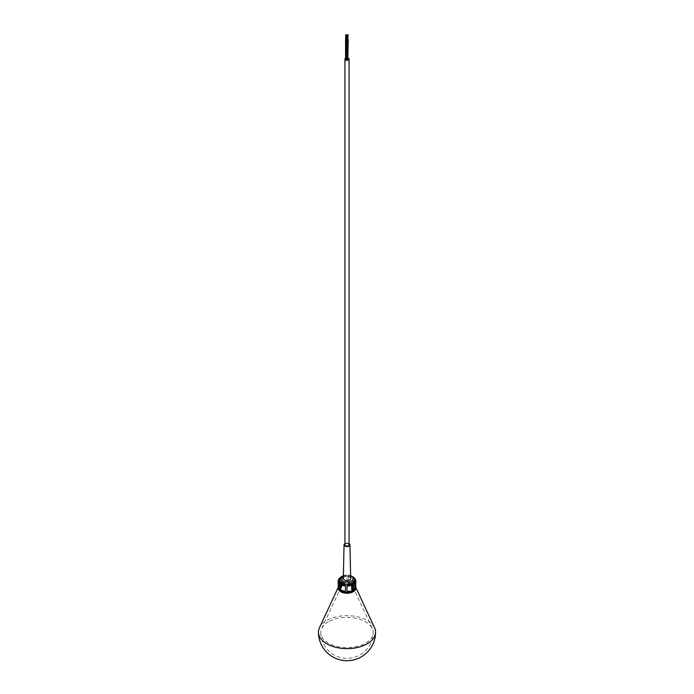 <?xml version="1.0" encoding="UTF-8"?>
<svg xmlns="http://www.w3.org/2000/svg" width="694" height="694" viewBox="0 0 694 694"><rect width="100%" height="100%" fill="white"/><g stroke="black" fill="none" stroke-linecap="round" stroke-linejoin="round"><path stroke-width="0.52" stroke-dasharray="3.47 2.6" d="M348.214 58.149A2.065 1.188 0 0 0 345.56 58.253M349.065 544.842A2.065 1.188 0 0 0 347 543.654A2.065 1.188 0 0 0 344.935 544.842M347.668 40.139L346.783 40.139M347.815 59.597L346.636 59.597M346.592 39.515L345.707 39.515M346.636 59.164L345.56 58.973M348.067 39.28L347.035 39.506L347.668 39.844M348.214 58.747L347.035 58.747L347.815 59.068M349.065 543.619A2.958 1.709 0 0 0 344.935 543.619M347.668 40.365L346.783 40.365M346.592 39.74L345.707 39.74M348.067 39.506L347.182 39.506L347.668 39.766M350.678 578.484A3.678 2.125 0 0 0 347 576.384A3.678 2.125 0 0 0 343.322 578.484M343.383 575.612A6.185 3.574 180 0 1 350.617 575.612M341.587 576.584A7.66 4.424 180 0 1 352.413 576.584M339.461 585.918L339.461 580.141A7.66 4.424 180 0 1 341.587 577.79L341.587 583.559A7.66 4.424 180 0 0 339.461 585.918L338.299 585.797L338.299 580.913M339.782 589.605A7.66 4.424 180 0 1 339.34 588.13A7.66 4.424 180 0 1 341.587 584.999A7.66 4.424 180 0 1 349.932 584.044A7.66 4.424 180 0 1 354.66 588.13A7.66 4.424 180 0 1 354.192 589.648M340.728 589.223A7.66 4.424 180 0 1 339.34 586.682L339.34 580.913M345.673 591.036A7.66 4.424 180 0 1 341.587 589.813L341.587 584.036M347 591.782L347 591.106A7.66 4.424 180 0 0 351.39 590.308L351.39 584.53M347 591.106L347 585.337M352.413 589.813A7.66 4.424 180 0 0 354.539 587.454L354.539 581.676M355.701 586.682L354.66 586.682A7.66 4.424 180 0 0 353.272 584.148L353.272 578.38A7.66 4.424 180 0 1 354.66 580.913M354.66 588.13L354.66 581.693M348.327 576.558A7.66 4.424 180 0 1 352.413 577.79L352.413 583.559A7.66 4.424 180 0 0 348.327 582.327L348.535 575.89A8.831 5.101 0 0 1 353.246 577.304L352.413 577.79M342.61 577.295A7.66 4.424 180 0 1 347 576.488L347 582.266A7.66 4.424 180 0 0 342.61 583.064L342.61 577.295L341.934 576.731A8.831 5.101 0 0 1 347 575.812L347 576.488M338.299 585.797A8.831 5.101 0 0 1 340.754 583.073L340.754 577.304L341.587 577.79M340.754 577.304A8.831 5.101 0 0 0 340.251 577.616M340.754 583.073L341.587 583.559M355.701 587.237A8.831 5.101 0 0 0 355.536 586.803A8.831 5.101 0 0 0 340.754 584.521A8.831 5.101 0 0 0 338.464 586.803A8.831 5.101 0 0 0 338.256 587.402M338.169 586.682L339.34 586.682L339.34 588.13M340.754 590.29L341.587 589.813M351.39 590.308L352.066 590.863M354.539 587.454L355.701 587.566M353.272 578.38L354.096 578.041M353.272 584.148L354.235 583.758L354.235 577.989M355.831 586.682A8.831 5.101 0 0 0 354.235 583.758M348.327 582.327L348.535 575.89M352.413 583.559L353.246 583.073A8.831 5.101 0 0 0 348.535 581.659M353.246 583.073L353.246 577.304M342.61 583.064L341.934 582.509L341.934 576.731M341.934 582.509A8.831 5.101 0 0 1 347 581.581L347 582.266M347 581.581L347 575.812M374.595 627.862A28.567 16.491 0 0 0 326.796 620.471A28.567 16.491 0 0 0 319.405 627.862M328.47 621.763A26.207 15.129 0 0 0 321.686 628.547A26.207 15.129 0 0 0 320.793 632.633A26.207 15.129 0 0 0 347 647.597A26.207 15.129 0 0 0 373.207 632.633A26.207 15.129 0 0 0 372.314 628.547A26.207 15.129 0 0 0 328.47 621.763M342.42 577.79A6.48 3.739 0 0 0 340.52 580.436A6.48 3.739 0 0 0 347 584.174A6.48 3.739 0 0 0 353.48 580.436A6.48 3.739 0 0 0 349.481 576.974A6.48 3.739 0 0 0 342.42 577.79M342.316 586.083A6.619 3.826 0 0 0 340.607 587.801A6.619 3.826 0 0 0 347 592.615A6.619 3.826 0 0 0 353.393 587.801A6.619 3.826 0 0 0 342.316 586.083M342.42 585.484A6.48 3.739 0 0 0 340.52 588.13A6.48 3.739 0 0 0 347 591.869A6.48 3.739 0 0 0 353.48 588.13A6.48 3.739 0 0 0 349.481 584.669A6.48 3.739 0 0 0 342.42 585.484M346.74 58.973L346.74 40.174M347.035 58.747L347.035 39.506M347.182 39.506L347.182 35.299M338.464 586.803L338.23 587.306M320.793 632.633A26.207 26.207 0 0 0 347 658.346A26.207 26.207 0 0 0 373.207 632.633M340.52 580.436L340.52 588.13L321.686 628.547M353.48 580.436L353.48 588.13L372.314 628.547"/><path stroke-width="1.04" d="M345.56 58.253A2.065 1.188 0 0 0 344.935 59.103A2.065 1.188 0 0 0 346.211 60.205A2.065 1.188 0 0 0 348.457 59.953A2.065 1.188 0 0 0 349.065 59.103A2.065 1.188 0 0 0 348.214 58.149M344.935 59.103L344.935 544.842A2.065 1.188 0 0 0 346.211 545.944A2.065 1.188 0 0 0 348.457 545.684A2.065 1.188 0 0 0 349.065 544.842L349.065 59.103M346.783 40.139L347.642 40.599L347.668 40.139M346.636 40.365L346.636 59.597L347.642 59.84L347.815 40.365M345.707 39.515L346.566 39.974L346.592 39.515M345.56 39.74L345.56 58.973L346.636 59.164M347.668 39.844L348.067 39.28M347.815 59.068L348.214 39.506M344.935 543.619A2.958 1.709 0 0 0 344.042 544.825A2.958 1.709 0 0 0 344.909 546.048A2.958 1.709 0 0 0 348.154 546.421A2.958 1.709 0 0 0 349.958 544.825A2.958 1.709 0 0 0 349.065 543.619M346.783 35.55L346.783 40.365L347.538 40.547L347.668 35.55L346.783 35.55L347.668 35.55M345.707 34.926L345.707 39.74L346.462 39.922L346.592 34.926L345.707 34.926L346.592 34.926M347.668 39.766L348.067 34.7L347.182 34.7L348.067 34.7M344.042 544.825L343.322 578.484A3.678 2.125 0 0 0 344.398 580.011A3.678 2.125 0 0 0 348.431 580.47A3.678 2.125 0 0 0 350.678 578.484L349.958 544.825M350.617 575.612A6.185 3.574 180 0 1 351.372 575.985A6.185 3.574 180 0 1 351.372 581.034A6.185 3.574 180 0 1 342.628 581.034A6.185 3.574 180 0 1 342.628 575.985A6.185 3.574 180 0 1 343.383 575.612M341.587 576.584L342.628 575.985L341.587 576.584A7.66 4.424 180 0 0 339.34 579.707L339.34 580.913A7.66 4.424 180 0 0 340.728 583.446L339.765 583.836A8.831 5.101 0 0 1 338.169 580.913L339.34 580.913M351.372 575.985L352.413 576.584A7.66 4.424 180 0 1 354.66 579.707A7.66 4.424 180 0 1 347 584.131A7.66 4.424 180 0 1 339.34 579.707M354.192 589.648A7.66 4.424 180 0 1 346.957 592.546A7.66 4.424 180 0 1 339.782 589.605M338.169 580.913L338.169 586.682A8.831 5.101 0 0 0 339.765 589.614L340.728 589.223L340.728 583.446M345.673 585.268A7.66 4.424 180 0 1 341.587 584.036L340.754 584.521A8.831 5.101 0 0 0 345.465 585.936L345.465 591.704L345.465 585.936M351.39 584.53A7.66 4.424 180 0 1 347 585.337L347 586.014A8.831 5.101 0 0 0 352.066 585.094L351.39 584.53M354.539 581.676A7.66 4.424 180 0 1 352.413 584.036L352.413 589.813L353.246 590.29A8.831 5.101 0 0 0 355.701 587.566L355.701 581.798L354.539 581.676M354.66 581.693L354.66 580.913L355.831 580.913A8.831 5.101 0 0 0 354.235 577.989L354.096 578.041M339.34 580.132L338.299 580.028A8.831 5.101 0 0 1 340.251 577.616M338.299 580.913L338.299 580.028M338.256 587.402A8.831 5.101 0 0 0 347.147 593.223A8.831 5.101 0 0 0 355.701 587.237M339.765 589.614L339.765 583.836M340.754 584.521L340.754 590.29A8.831 5.101 0 0 0 345.465 591.704M347 586.014L347 591.782A8.831 5.101 0 0 0 352.066 590.863L352.066 585.094M353.246 590.29L353.246 584.521L352.413 584.036M353.246 584.521A8.831 5.101 0 0 0 355.701 581.798M355.831 580.913L355.701 586.682M338.23 587.306L319.405 627.862A28.567 16.491 0 0 0 318.433 632.13A28.567 16.491 0 0 0 347 648.621A28.567 16.491 0 0 0 375.567 632.13A28.567 16.491 0 0 0 374.595 627.862L355.701 587.167M346.74 40.174L346.74 39.74M347.182 35.299L347.182 34.7M354.66 579.707L354.66 580.913M318.433 632.13A28.567 28.567 0 0 0 347 660.697A28.567 28.567 0 0 0 375.567 632.13"/></g></svg>
